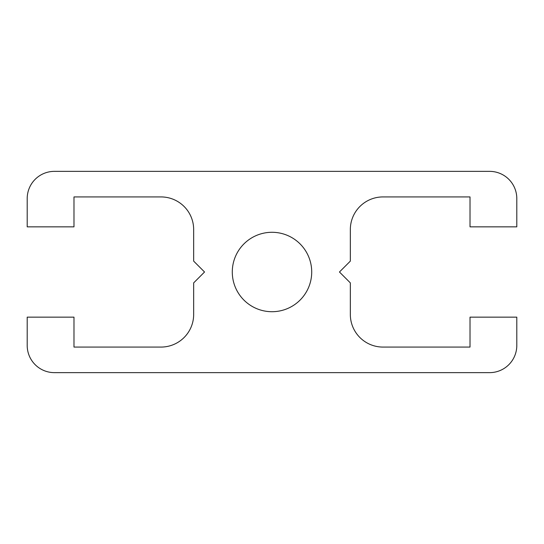 <?xml version="1.0" encoding="UTF-8"?>
<svg xmlns="http://www.w3.org/2000/svg" width="544" height="544" viewBox="0 0 544 544"><rect width="100%" height="100%" fill="white"/><g stroke="black" fill="none" stroke-linecap="round" stroke-linejoin="round"><path stroke-width="0.41" stroke-dasharray="2.72 2.04" d="M311.712 272A39.712 39.712 0 0 0 272 232.288A39.712 39.712 0 0 0 232.288 272A39.712 39.712 0 0 0 272 311.712A39.712 39.712 0 0 0 311.712 272M470.016 226.848L516.8 226.848L516.8 198.56A27.2 27.2 0 0 0 489.6 171.36L54.4 171.36A27.2 27.2 0 0 0 27.2 198.56L27.2 226.848L73.984 226.848L73.984 196.928L161.024 196.928A32.64 32.64 0 0 1 193.664 229.568L193.664 261.12L204.544 272L193.664 282.88L193.664 314.432A32.64 32.64 0 0 1 161.024 347.072L73.984 347.072L73.984 317.152L27.2 317.152L27.2 345.44A27.2 27.2 0 0 0 54.4 372.64L489.6 372.64A27.2 27.2 0 0 0 516.8 345.44L516.8 317.152L470.016 317.152L470.016 347.072L382.976 347.072A32.64 32.64 0 0 1 350.336 314.432L350.336 282.88L339.456 272L350.336 261.12L350.336 229.568A32.64 32.64 0 0 1 382.976 196.928L470.016 196.928L470.016 226.848"/><path stroke-width="0.82" d="M311.712 272A39.712 39.712 0 0 0 272 232.288A39.712 39.712 0 0 0 232.288 272A39.712 39.712 0 0 0 272 311.712A39.712 39.712 0 0 0 311.712 272M470.016 226.848L516.8 226.848L516.8 198.56A27.2 27.2 0 0 0 489.6 171.36L54.4 171.36A27.2 27.2 0 0 0 27.2 198.56L27.2 226.848L73.984 226.848L73.984 196.928L161.024 196.928A32.64 32.64 0 0 1 193.664 229.568L193.664 261.12L204.544 272L193.664 282.88L193.664 314.432A32.64 32.64 0 0 1 161.024 347.072L73.984 347.072L73.984 317.152L27.2 317.152L27.2 345.44A27.2 27.2 0 0 0 54.4 372.64L489.6 372.64A27.2 27.2 0 0 0 516.8 345.44L516.8 317.152L470.016 317.152L470.016 347.072L382.976 347.072A32.64 32.64 0 0 1 350.336 314.432L350.336 282.88L339.456 272L350.336 261.12L350.336 229.568A32.64 32.64 0 0 1 382.976 196.928L470.016 196.928L470.016 226.848"/></g></svg>
